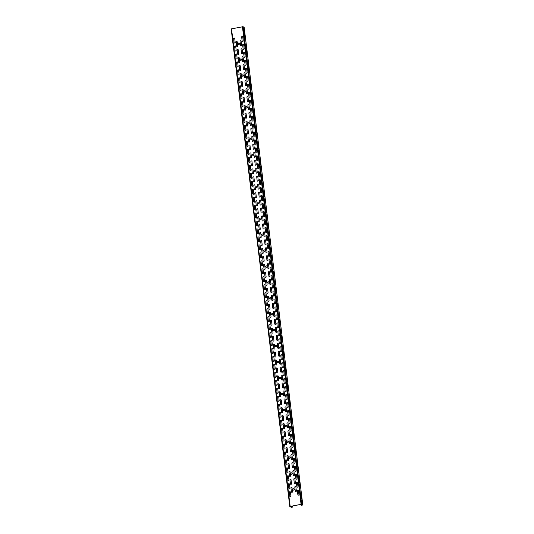 <?xml version="1.0" encoding="UTF-8"?>
<svg xmlns="http://www.w3.org/2000/svg" width="534" height="534" viewBox="0 0 534 534"><rect width="100%" height="100%" fill="white"/><g stroke="black" fill="none" stroke-linecap="round" stroke-linejoin="round"><path stroke-width="0.8" d="M275.37 287.392L276.258 291.898L275.37 287.392M273.421 271.472L274.302 275.978L273.421 271.472M271.466 255.552L272.347 260.058L271.466 255.552M269.51 239.632L270.391 244.138L269.51 239.632M292.966 430.664L293.847 435.163L292.966 430.664M291.01 414.744L291.891 419.243L291.01 414.744M289.054 398.825L289.942 403.324L289.054 398.825M267.554 223.719L268.442 228.218L267.554 223.719M265.598 207.799L266.486 212.298L265.598 207.799M263.642 191.88L264.53 196.385L263.642 191.88M261.693 175.96L262.574 180.465L261.693 175.96M257.782 144.12L258.663 148.626L257.782 144.12M259.738 160.04L260.619 164.545L259.738 160.04M277.326 303.312L278.214 307.811L277.326 303.312M287.098 382.905L287.986 387.41L287.098 382.905M285.143 366.985L286.03 371.49L285.143 366.985M283.194 351.065L284.075 355.571L283.194 351.065M279.282 319.232L280.163 323.731L279.282 319.232M281.238 335.145L282.119 339.651L281.238 335.145M298.826 478.417L299.714 482.923L298.826 478.417M300.782 494.337L301.67 498.843L300.782 494.337M296.871 462.497L297.758 467.003L296.871 462.497M294.922 446.578L295.803 451.083L294.922 446.578M255.826 128.207L256.714 132.706L255.826 128.207M251.921 96.367L252.802 100.866L251.921 96.367M253.87 112.287L254.758 116.786L253.87 112.287M249.965 80.447L250.846 84.953L249.965 80.447M248.01 64.527L248.891 69.033L248.01 64.527M244.098 32.687L244.986 37.193L244.098 32.687M246.054 48.607L246.935 53.113L246.054 48.607M289.348 492.321L289.828 496.266A0.574 0.534 122.1 0 0 290.436 496.707A0.574 0.534 122.1 0 0 290.91 496.053L290.429 492.108A0.574 0.534 122.1 0 0 289.822 491.667A0.574 0.534 122.1 0 0 289.348 492.321M297.371 490.739A0.574 0.534 122.1 0 1 297.839 490.079A0.574 0.534 122.1 0 1 298.446 490.526L298.933 494.464A0.574 0.534 122.1 0 1 298.459 495.125A0.574 0.534 122.1 0 1 297.852 494.678L297.371 490.739M254.164 205.784L254.645 209.722A0.574 0.534 122.1 0 0 255.259 210.169A0.574 0.534 122.1 0 0 255.726 209.508L255.245 205.57A0.574 0.534 122.1 0 0 254.638 205.129A0.574 0.534 122.1 0 0 254.164 205.784M262.187 204.202L262.668 208.14A0.574 0.534 122.1 0 0 263.275 208.587A0.574 0.534 122.1 0 0 263.749 207.926L263.269 203.988A0.574 0.534 122.1 0 0 262.661 203.541A0.574 0.534 122.1 0 0 262.187 204.202M253.189 197.827L253.67 201.765A0.574 0.534 122.1 0 0 254.277 202.212A0.574 0.534 122.1 0 0 254.751 201.552L254.264 197.613A0.574 0.534 122.1 0 0 253.657 197.166A0.574 0.534 122.1 0 0 253.189 197.827M252.208 189.864L252.695 193.809A0.574 0.534 122.1 0 0 253.303 194.249A0.574 0.534 122.1 0 0 253.77 193.595L253.29 189.65A0.574 0.534 122.1 0 0 252.682 189.21A0.574 0.534 122.1 0 0 252.208 189.864M260.232 188.282L260.719 192.22A0.574 0.534 122.1 0 0 261.326 192.667A0.574 0.534 122.1 0 0 261.793 192.006L261.313 188.068A0.574 0.534 122.1 0 0 260.705 187.621A0.574 0.534 122.1 0 0 260.232 188.282M261.206 196.238A0.574 0.534 122.1 0 1 261.68 195.584A0.574 0.534 122.1 0 1 262.287 196.025L262.775 199.97A0.574 0.534 122.1 0 1 262.301 200.624A0.574 0.534 122.1 0 1 261.693 200.183L261.206 196.238M251.234 181.907L251.714 185.845A0.574 0.534 122.1 0 0 252.322 186.293A0.574 0.534 122.1 0 0 252.796 185.632L252.315 181.694A0.574 0.534 122.1 0 0 251.708 181.246A0.574 0.534 122.1 0 0 251.234 181.907M250.252 173.944L250.74 177.889A0.574 0.534 122.1 0 0 251.347 178.329A0.574 0.534 122.1 0 0 251.821 177.675L251.334 173.73A0.574 0.534 122.1 0 0 250.726 173.29A0.574 0.534 122.1 0 0 250.252 173.944M258.276 172.362L258.763 176.3A0.574 0.534 122.1 0 0 259.37 176.747A0.574 0.534 122.1 0 0 259.844 176.087L259.357 172.148A0.574 0.534 122.1 0 0 258.75 171.701A0.574 0.534 122.1 0 0 258.276 172.362M259.257 180.325A0.574 0.534 122.1 0 1 259.724 179.664A0.574 0.534 122.1 0 1 260.332 180.112L260.819 184.05A0.574 0.534 122.1 0 1 260.345 184.704A0.574 0.534 122.1 0 1 259.738 184.263L259.257 180.325M249.278 165.987L249.758 169.925A0.574 0.534 122.1 0 0 250.366 170.373A0.574 0.534 122.1 0 0 250.84 169.712L250.359 165.774A0.574 0.534 122.1 0 0 249.752 165.326A0.574 0.534 122.1 0 0 249.278 165.987M264.917 293.34L265.398 297.278A0.574 0.534 122.1 0 0 266.005 297.725A0.574 0.534 122.1 0 0 266.479 297.064L265.992 293.126A0.574 0.534 122.1 0 0 265.385 292.679A0.574 0.534 122.1 0 0 264.917 293.34M263.936 285.376L264.423 289.321A0.574 0.534 122.1 0 0 265.031 289.762A0.574 0.534 122.1 0 0 265.498 289.108L265.018 285.163A0.574 0.534 122.1 0 0 264.41 284.722A0.574 0.534 122.1 0 0 263.936 285.376M271.96 283.794L272.44 287.733A0.574 0.534 122.1 0 0 273.054 288.18A0.574 0.534 122.1 0 0 273.521 287.519L273.041 283.581A0.574 0.534 122.1 0 0 272.433 283.133A0.574 0.534 122.1 0 0 271.96 283.794M262.962 277.42L263.442 281.358A0.574 0.534 122.1 0 0 264.05 281.805A0.574 0.534 122.1 0 0 264.524 281.144L264.036 277.206A0.574 0.534 122.1 0 0 263.429 276.759A0.574 0.534 122.1 0 0 262.962 277.42M261.98 269.456L262.468 273.401A0.574 0.534 122.1 0 0 263.075 273.842A0.574 0.534 122.1 0 0 263.549 273.188L263.062 269.249A0.574 0.534 122.1 0 0 262.454 268.802A0.574 0.534 122.1 0 0 261.98 269.456M270.004 267.874L270.491 271.813A0.574 0.534 122.1 0 0 271.098 272.26A0.574 0.534 122.1 0 0 271.566 271.606L271.085 267.661A0.574 0.534 122.1 0 0 270.478 267.22A0.574 0.534 122.1 0 0 270.004 267.874M270.985 275.838A0.574 0.534 122.1 0 1 271.452 275.177A0.574 0.534 122.1 0 1 272.06 275.624L272.547 279.562A0.574 0.534 122.1 0 1 272.073 280.223A0.574 0.534 122.1 0 1 271.466 279.776L270.985 275.838M261.006 261.5L261.486 265.438A0.574 0.534 122.1 0 0 262.094 265.885A0.574 0.534 122.1 0 0 262.568 265.224L262.087 261.286A0.574 0.534 122.1 0 0 261.48 260.839A0.574 0.534 122.1 0 0 261.006 261.5M260.025 253.543L260.512 257.481A0.574 0.534 122.1 0 0 261.119 257.929A0.574 0.534 122.1 0 0 261.593 257.268L261.106 253.33A0.574 0.534 122.1 0 0 260.499 252.882A0.574 0.534 122.1 0 0 260.025 253.543M268.048 251.955L268.535 255.899A0.574 0.534 122.1 0 0 269.143 256.34A0.574 0.534 122.1 0 0 269.617 255.686L269.129 251.741A0.574 0.534 122.1 0 0 268.522 251.3A0.574 0.534 122.1 0 0 268.048 251.955M269.029 259.918A0.574 0.534 122.1 0 1 269.503 259.257A0.574 0.534 122.1 0 1 270.111 259.704L270.591 263.642A0.574 0.534 122.1 0 1 270.117 264.303A0.574 0.534 122.1 0 1 269.51 263.856L269.029 259.918M259.05 245.58L259.537 249.525A0.574 0.534 122.1 0 0 260.145 249.965A0.574 0.534 122.1 0 0 260.612 249.311L260.131 245.366A0.574 0.534 122.1 0 0 259.524 244.926A0.574 0.534 122.1 0 0 259.05 245.58M258.076 237.623L258.556 241.562A0.574 0.534 122.1 0 0 259.164 242.009A0.574 0.534 122.1 0 0 259.637 241.348L259.15 237.41A0.574 0.534 122.1 0 0 258.543 236.963A0.574 0.534 122.1 0 0 258.076 237.623M266.099 236.035L266.579 239.98A0.574 0.534 122.1 0 0 267.187 240.42A0.574 0.534 122.1 0 0 267.661 239.766L267.174 235.828A0.574 0.534 122.1 0 0 266.566 235.381A0.574 0.534 122.1 0 0 266.099 236.035M267.073 243.998A0.574 0.534 122.1 0 1 267.547 243.337A0.574 0.534 122.1 0 1 268.155 243.784L268.635 247.723A0.574 0.534 122.1 0 1 268.161 248.383A0.574 0.534 122.1 0 1 267.554 247.936L267.073 243.998M257.094 229.66L257.582 233.605A0.574 0.534 122.1 0 0 258.189 234.046A0.574 0.534 122.1 0 0 258.663 233.391L258.176 229.446A0.574 0.534 122.1 0 0 257.568 229.006A0.574 0.534 122.1 0 0 257.094 229.66M256.12 221.703L256.6 225.642A0.574 0.534 122.1 0 0 257.208 226.089A0.574 0.534 122.1 0 0 257.682 225.428L257.201 221.49A0.574 0.534 122.1 0 0 256.594 221.043A0.574 0.534 122.1 0 0 256.12 221.703M264.143 220.121L264.624 224.06A0.574 0.534 122.1 0 0 265.231 224.507A0.574 0.534 122.1 0 0 265.705 223.846L265.224 219.908A0.574 0.534 122.1 0 0 264.61 219.461A0.574 0.534 122.1 0 0 264.143 220.121M265.118 228.078A0.574 0.534 122.1 0 1 265.592 227.417A0.574 0.534 122.1 0 1 266.199 227.864L266.68 231.803A0.574 0.534 122.1 0 1 266.212 232.464A0.574 0.534 122.1 0 1 265.605 232.016L265.118 228.078M275.664 380.889L276.151 384.834A0.574 0.534 122.1 0 0 276.759 385.274A0.574 0.534 122.1 0 0 277.226 384.62L276.745 380.675A0.574 0.534 122.1 0 0 276.138 380.235A0.574 0.534 122.1 0 0 275.664 380.889M274.69 372.932L275.17 376.87A0.574 0.534 122.1 0 0 275.778 377.318A0.574 0.534 122.1 0 0 276.252 376.657L275.764 372.719A0.574 0.534 122.1 0 0 275.157 372.271A0.574 0.534 122.1 0 0 274.69 372.932M282.713 371.35L283.194 375.289A0.574 0.534 122.1 0 0 283.801 375.736A0.574 0.534 122.1 0 0 284.275 375.075L283.788 371.137A0.574 0.534 122.1 0 0 283.18 370.689A0.574 0.534 122.1 0 0 282.713 371.35M273.708 364.976L274.196 368.914A0.574 0.534 122.1 0 0 274.803 369.361A0.574 0.534 122.1 0 0 275.27 368.7L274.79 364.762A0.574 0.534 122.1 0 0 274.182 364.315A0.574 0.534 122.1 0 0 273.708 364.976M272.734 357.012L273.214 360.951A0.574 0.534 122.1 0 0 273.822 361.398A0.574 0.534 122.1 0 0 274.296 360.737L273.815 356.799A0.574 0.534 122.1 0 0 273.208 356.358A0.574 0.534 122.1 0 0 272.734 357.012M280.757 355.43L281.238 359.369A0.574 0.534 122.1 0 0 281.845 359.816A0.574 0.534 122.1 0 0 282.319 359.155L281.832 355.217A0.574 0.534 122.1 0 0 281.224 354.77A0.574 0.534 122.1 0 0 280.757 355.43M281.732 363.387A0.574 0.534 122.1 0 1 282.206 362.733A0.574 0.534 122.1 0 1 282.813 363.173L283.294 367.118A0.574 0.534 122.1 0 1 282.826 367.772A0.574 0.534 122.1 0 1 282.219 367.332L281.732 363.387M271.753 349.056L272.24 352.994A0.574 0.534 122.1 0 0 272.847 353.441A0.574 0.534 122.1 0 0 273.321 352.78L272.834 348.842A0.574 0.534 122.1 0 0 272.227 348.395A0.574 0.534 122.1 0 0 271.753 349.056M270.778 341.092L271.259 345.037A0.574 0.534 122.1 0 0 271.873 345.478A0.574 0.534 122.1 0 0 272.34 344.824L271.859 340.879A0.574 0.534 122.1 0 0 271.252 340.438A0.574 0.534 122.1 0 0 270.778 341.092M278.801 339.511L279.282 343.449A0.574 0.534 122.1 0 0 279.889 343.896A0.574 0.534 122.1 0 0 280.363 343.235L279.883 339.297A0.574 0.534 122.1 0 0 279.275 338.85A0.574 0.534 122.1 0 0 278.801 339.511M279.776 347.467A0.574 0.534 122.1 0 1 280.25 346.813A0.574 0.534 122.1 0 1 280.857 347.254L281.345 351.198A0.574 0.534 122.1 0 1 280.871 351.853A0.574 0.534 122.1 0 1 280.263 351.412L279.776 347.467M269.803 333.136L270.284 337.074A0.574 0.534 122.1 0 0 270.892 337.521A0.574 0.534 122.1 0 0 271.365 336.861L270.878 332.922A0.574 0.534 122.1 0 0 270.271 332.475A0.574 0.534 122.1 0 0 269.803 333.136M282.506 436.605L282.987 440.55A0.574 0.534 122.1 0 0 283.594 440.991A0.574 0.534 122.1 0 0 284.068 440.336L283.587 436.391A0.574 0.534 122.1 0 0 282.98 435.951A0.574 0.534 122.1 0 0 282.506 436.605M281.525 428.648L282.012 432.587A0.574 0.534 122.1 0 0 282.619 433.034A0.574 0.534 122.1 0 0 283.093 432.373L282.606 428.435A0.574 0.534 122.1 0 0 281.999 427.988A0.574 0.534 122.1 0 0 281.525 428.648M289.548 427.066L290.035 431.005A0.574 0.534 122.1 0 0 290.643 431.452A0.574 0.534 122.1 0 0 291.117 430.791L290.629 426.853A0.574 0.534 122.1 0 0 290.022 426.406A0.574 0.534 122.1 0 0 289.548 427.066M280.55 420.685L281.038 424.63A0.574 0.534 122.1 0 0 281.645 425.071A0.574 0.534 122.1 0 0 282.112 424.417L281.632 420.478A0.574 0.534 122.1 0 0 281.024 420.031A0.574 0.534 122.1 0 0 280.55 420.685M279.576 412.729L280.056 416.667A0.574 0.534 122.1 0 0 280.664 417.114A0.574 0.534 122.1 0 0 281.138 416.453L280.65 412.515A0.574 0.534 122.1 0 0 280.043 412.068A0.574 0.534 122.1 0 0 279.576 412.729M287.599 411.147L288.08 415.085A0.574 0.534 122.1 0 0 288.687 415.532A0.574 0.534 122.1 0 0 289.161 414.871L288.674 410.933A0.574 0.534 122.1 0 0 288.066 410.486A0.574 0.534 122.1 0 0 287.599 411.147M288.574 419.103A0.574 0.534 122.1 0 1 289.048 418.449A0.574 0.534 122.1 0 1 289.655 418.89L290.136 422.835A0.574 0.534 122.1 0 1 289.668 423.489A0.574 0.534 122.1 0 1 289.054 423.041L288.574 419.103M278.594 404.772L279.082 408.71A0.574 0.534 122.1 0 0 279.689 409.157A0.574 0.534 122.1 0 0 280.163 408.497L279.676 404.558A0.574 0.534 122.1 0 0 279.068 404.111A0.574 0.534 122.1 0 0 278.594 404.772M277.62 396.809L278.101 400.754A0.574 0.534 122.1 0 0 278.708 401.194A0.574 0.534 122.1 0 0 279.182 400.54L278.701 396.595A0.574 0.534 122.1 0 0 278.094 396.155A0.574 0.534 122.1 0 0 277.62 396.809M285.643 395.227L286.124 399.165A0.574 0.534 122.1 0 0 286.731 399.612A0.574 0.534 122.1 0 0 287.205 398.951L286.725 395.013A0.574 0.534 122.1 0 0 286.117 394.566A0.574 0.534 122.1 0 0 285.643 395.227M286.618 403.183A0.574 0.534 122.1 0 1 287.092 402.529A0.574 0.534 122.1 0 1 287.699 402.97L288.18 406.915A0.574 0.534 122.1 0 1 287.713 407.569A0.574 0.534 122.1 0 1 287.105 407.128L286.618 403.183M288.367 484.365L288.854 488.303A0.574 0.534 122.1 0 0 289.461 488.75A0.574 0.534 122.1 0 0 289.935 488.089L289.448 484.151A0.574 0.534 122.1 0 0 288.841 483.704A0.574 0.534 122.1 0 0 288.367 484.365M296.39 482.783L296.877 486.721A0.574 0.534 122.1 0 0 297.485 487.162A0.574 0.534 122.1 0 0 297.959 486.507L297.471 482.569A0.574 0.534 122.1 0 0 296.864 482.122A0.574 0.534 122.1 0 0 296.39 482.783M287.392 476.401L287.873 480.346A0.574 0.534 122.1 0 0 288.48 480.787A0.574 0.534 122.1 0 0 288.954 480.133L288.473 476.188A0.574 0.534 122.1 0 0 287.866 475.747A0.574 0.534 122.1 0 0 287.392 476.401M290.943 487.929L291.424 491.874A0.574 0.534 122.1 0 0 292.031 492.315A0.574 0.534 122.1 0 0 292.505 491.66L292.018 487.722A0.574 0.534 122.1 0 0 291.41 487.275A0.574 0.534 122.1 0 0 290.943 487.929M294.795 487.168L295.282 491.113A0.574 0.534 122.1 0 0 295.889 491.554A0.574 0.534 122.1 0 0 296.363 490.9L295.876 486.955A0.574 0.534 122.1 0 0 295.269 486.514A0.574 0.534 122.1 0 0 294.795 487.168M286.418 468.445L286.898 472.383A0.574 0.534 122.1 0 0 287.506 472.83A0.574 0.534 122.1 0 0 287.98 472.169L287.492 468.231A0.574 0.534 122.1 0 0 286.885 467.784A0.574 0.534 122.1 0 0 286.418 468.445M295.415 474.819A0.574 0.534 122.1 0 1 295.889 474.159A0.574 0.534 122.1 0 1 296.497 474.606L296.977 478.544A0.574 0.534 122.1 0 1 296.503 479.205A0.574 0.534 122.1 0 1 295.896 478.758L295.415 474.819M285.436 460.488L285.924 464.426A0.574 0.534 122.1 0 0 286.531 464.874A0.574 0.534 122.1 0 0 286.998 464.213L286.518 460.275A0.574 0.534 122.1 0 0 285.91 459.827A0.574 0.534 122.1 0 0 285.436 460.488M294.434 466.863A0.574 0.534 122.1 0 1 294.908 466.202A0.574 0.534 122.1 0 1 295.516 466.649L296.003 470.587A0.574 0.534 122.1 0 1 295.529 471.248A0.574 0.534 122.1 0 1 294.922 470.801L294.434 466.863M283.481 444.568L283.968 448.507A0.574 0.534 122.1 0 0 284.575 448.954A0.574 0.534 122.1 0 0 285.049 448.293L284.562 444.355A0.574 0.534 122.1 0 0 283.954 443.908A0.574 0.534 122.1 0 0 283.481 444.568M291.504 442.98L291.991 446.925A0.574 0.534 122.1 0 0 292.599 447.365A0.574 0.534 122.1 0 0 293.066 446.711L292.585 442.766A0.574 0.534 122.1 0 0 291.978 442.326A0.574 0.534 122.1 0 0 291.504 442.98M290.529 435.023A0.574 0.534 122.1 0 1 291.003 434.362A0.574 0.534 122.1 0 1 291.611 434.809L292.091 438.748A0.574 0.534 122.1 0 1 291.617 439.409A0.574 0.534 122.1 0 1 291.01 438.961L290.529 435.023M293.46 458.9A0.574 0.534 122.1 0 1 293.934 458.245A0.574 0.534 122.1 0 1 294.541 458.686L295.022 462.631A0.574 0.534 122.1 0 1 294.554 463.285A0.574 0.534 122.1 0 1 293.947 462.844L293.46 458.9M276.639 388.852L277.126 392.79A0.574 0.534 122.1 0 0 277.733 393.238A0.574 0.534 122.1 0 0 278.207 392.577L277.72 388.639A0.574 0.534 122.1 0 0 277.113 388.191A0.574 0.534 122.1 0 0 276.639 388.852M283.688 379.307A0.574 0.534 122.1 0 1 284.161 378.646A0.574 0.534 122.1 0 1 284.769 379.093L285.249 383.032A0.574 0.534 122.1 0 1 284.776 383.692A0.574 0.534 122.1 0 1 284.168 383.245L283.688 379.307M277.82 331.554A0.574 0.534 122.1 0 1 278.294 330.893A0.574 0.534 122.1 0 1 278.902 331.34L279.389 335.279A0.574 0.534 122.1 0 1 278.915 335.933A0.574 0.534 122.1 0 1 278.307 335.492L277.82 331.554M284.462 452.525A0.574 0.534 122.1 0 1 284.929 451.871A0.574 0.534 122.1 0 1 285.543 452.311L286.024 456.256A0.574 0.534 122.1 0 1 285.55 456.91A0.574 0.534 122.1 0 1 284.942 456.463L284.462 452.525M292.485 450.943A0.574 0.534 122.1 0 1 292.952 450.282A0.574 0.534 122.1 0 1 293.56 450.729L294.047 454.668A0.574 0.534 122.1 0 1 293.573 455.328A0.574 0.534 122.1 0 1 292.966 454.881L292.485 450.943M268.822 325.173L269.31 329.118A0.574 0.534 122.1 0 0 269.917 329.558A0.574 0.534 122.1 0 0 270.384 328.904L269.904 324.959A0.574 0.534 122.1 0 0 269.296 324.518A0.574 0.534 122.1 0 0 268.822 325.173M284.662 387.263A0.574 0.534 122.1 0 1 285.136 386.609A0.574 0.534 122.1 0 1 285.743 387.057L286.231 390.995A0.574 0.534 122.1 0 1 285.757 391.649A0.574 0.534 122.1 0 1 285.149 391.208L284.662 387.263M267.848 317.216L268.328 321.154A0.574 0.534 122.1 0 0 268.936 321.601A0.574 0.534 122.1 0 0 269.41 320.941L268.929 317.002A0.574 0.534 122.1 0 0 268.315 316.555A0.574 0.534 122.1 0 0 267.848 317.216M276.846 323.591A0.574 0.534 122.1 0 1 277.32 322.93A0.574 0.534 122.1 0 1 277.927 323.377L278.408 327.315A0.574 0.534 122.1 0 1 277.94 327.976A0.574 0.534 122.1 0 1 277.333 327.529L276.846 323.591M265.892 301.296L266.373 305.234A0.574 0.534 122.1 0 0 266.98 305.682A0.574 0.534 122.1 0 0 267.454 305.027L266.973 301.083A0.574 0.534 122.1 0 0 266.366 300.642A0.574 0.534 122.1 0 0 265.892 301.296M273.915 299.714L274.396 303.652A0.574 0.534 122.1 0 0 275.003 304.1A0.574 0.534 122.1 0 0 275.477 303.439L274.997 299.501A0.574 0.534 122.1 0 0 274.389 299.053A0.574 0.534 122.1 0 0 273.915 299.714M272.934 291.751A0.574 0.534 122.1 0 1 273.408 291.097A0.574 0.534 122.1 0 1 274.015 291.537L274.503 295.482A0.574 0.534 122.1 0 1 274.029 296.136A0.574 0.534 122.1 0 1 273.421 295.696L272.934 291.751M275.871 315.634A0.574 0.534 122.1 0 1 276.338 314.973A0.574 0.534 122.1 0 1 276.946 315.42L277.433 319.359A0.574 0.534 122.1 0 1 276.959 320.02A0.574 0.534 122.1 0 1 276.352 319.572L275.871 315.634M255.139 213.747L255.626 217.685A0.574 0.534 122.1 0 0 256.233 218.132A0.574 0.534 122.1 0 0 256.707 217.471L256.22 213.533A0.574 0.534 122.1 0 0 255.612 213.086A0.574 0.534 122.1 0 0 255.139 213.747M263.162 212.158L263.649 216.103A0.574 0.534 122.1 0 0 264.257 216.544A0.574 0.534 122.1 0 0 264.731 215.89L264.243 211.945A0.574 0.534 122.1 0 0 263.636 211.504A0.574 0.534 122.1 0 0 263.162 212.158M257.301 164.405A0.574 0.534 122.1 0 1 257.775 163.744A0.574 0.534 122.1 0 1 258.383 164.192L258.863 168.13A0.574 0.534 122.1 0 1 258.389 168.791A0.574 0.534 122.1 0 1 257.782 168.343L257.301 164.405M266.866 309.259A0.574 0.534 122.1 0 1 267.34 308.599A0.574 0.534 122.1 0 1 267.948 309.046L268.435 312.984A0.574 0.534 122.1 0 1 267.961 313.645A0.574 0.534 122.1 0 1 267.354 313.198L266.866 309.259M274.89 307.671A0.574 0.534 122.1 0 1 275.364 307.017A0.574 0.534 122.1 0 1 275.971 307.457L276.458 311.402A0.574 0.534 122.1 0 1 275.985 312.056A0.574 0.534 122.1 0 1 275.377 311.616L274.89 307.671M248.303 158.031L248.784 161.969A0.574 0.534 122.1 0 0 249.391 162.416A0.574 0.534 122.1 0 0 249.865 161.755L249.378 157.817A0.574 0.534 122.1 0 0 248.771 157.37A0.574 0.534 122.1 0 0 248.303 158.031M256.32 156.442L256.807 160.387A0.574 0.534 122.1 0 0 257.415 160.827A0.574 0.534 122.1 0 0 257.889 160.173L257.401 156.228A0.574 0.534 122.1 0 0 256.794 155.788A0.574 0.534 122.1 0 0 256.32 156.442M259.664 233.231L260.151 237.169A0.574 0.534 122.1 0 0 260.759 237.617A0.574 0.534 122.1 0 0 261.233 236.956L260.746 233.018A0.574 0.534 122.1 0 0 260.138 232.57A0.574 0.534 122.1 0 0 259.664 233.231M258.69 225.275L259.177 229.213A0.574 0.534 122.1 0 0 259.784 229.66A0.574 0.534 122.1 0 0 260.252 228.999L259.771 225.061A0.574 0.534 122.1 0 0 259.164 224.614A0.574 0.534 122.1 0 0 258.69 225.275M257.715 217.311L258.196 221.25A0.574 0.534 122.1 0 0 258.803 221.697A0.574 0.534 122.1 0 0 259.277 221.036L258.79 217.098A0.574 0.534 122.1 0 0 258.182 216.657A0.574 0.534 122.1 0 0 257.715 217.311M262.548 224.507A0.574 0.534 122.1 0 1 263.022 223.853A0.574 0.534 122.1 0 1 263.629 224.293L264.11 228.238A0.574 0.534 122.1 0 1 263.636 228.892A0.574 0.534 122.1 0 1 263.028 228.452L262.548 224.507M256.734 209.355L257.221 213.293A0.574 0.534 122.1 0 0 257.829 213.74A0.574 0.534 122.1 0 0 258.302 213.079L257.815 209.141A0.574 0.534 122.1 0 0 257.208 208.694A0.574 0.534 122.1 0 0 256.734 209.355M261.567 216.55A0.574 0.534 122.1 0 1 262.04 215.89A0.574 0.534 122.1 0 1 262.648 216.337L263.135 220.275A0.574 0.534 122.1 0 1 262.661 220.936A0.574 0.534 122.1 0 1 262.054 220.489L261.567 216.55M255.759 201.391L256.24 205.336A0.574 0.534 122.1 0 0 256.847 205.777A0.574 0.534 122.1 0 0 257.321 205.123L256.841 201.178A0.574 0.534 122.1 0 0 256.233 200.737A0.574 0.534 122.1 0 0 255.759 201.391M260.592 208.594A0.574 0.534 122.1 0 1 261.066 207.933A0.574 0.534 122.1 0 1 261.673 208.38L262.154 212.318A0.574 0.534 122.1 0 1 261.687 212.979A0.574 0.534 122.1 0 1 261.079 212.532L260.592 208.594M254.778 193.435L255.265 197.373A0.574 0.534 122.1 0 0 255.873 197.82A0.574 0.534 122.1 0 0 256.347 197.159L255.859 193.221A0.574 0.534 122.1 0 0 255.252 192.774A0.574 0.534 122.1 0 0 254.778 193.435M259.617 200.63A0.574 0.534 122.1 0 1 260.085 199.976A0.574 0.534 122.1 0 1 260.692 200.417L261.179 204.362A0.574 0.534 122.1 0 1 260.705 205.016A0.574 0.534 122.1 0 1 260.098 204.569L259.617 200.63M253.804 185.472L254.284 189.416A0.574 0.534 122.1 0 0 254.898 189.857A0.574 0.534 122.1 0 0 255.365 189.203L254.885 185.265A0.574 0.534 122.1 0 0 254.277 184.817A0.574 0.534 122.1 0 0 253.804 185.472M258.636 192.674A0.574 0.534 122.1 0 1 259.11 192.013A0.574 0.534 122.1 0 1 259.718 192.46L260.205 196.399A0.574 0.534 122.1 0 1 259.731 197.059A0.574 0.534 122.1 0 1 259.123 196.612L258.636 192.674M252.829 177.515L253.31 181.453A0.574 0.534 122.1 0 0 253.917 181.9A0.574 0.534 122.1 0 0 254.391 181.24L253.904 177.301A0.574 0.534 122.1 0 0 253.296 176.854A0.574 0.534 122.1 0 0 252.829 177.515M257.662 184.711A0.574 0.534 122.1 0 1 258.136 184.056A0.574 0.534 122.1 0 1 258.743 184.497L259.224 188.442A0.574 0.534 122.1 0 1 258.75 189.096A0.574 0.534 122.1 0 1 258.142 188.656L257.662 184.711M251.848 169.558L252.335 173.497A0.574 0.534 122.1 0 0 252.942 173.944A0.574 0.534 122.1 0 0 253.41 173.283L252.929 169.345A0.574 0.534 122.1 0 0 252.322 168.898A0.574 0.534 122.1 0 0 251.848 169.558M250.873 161.595L251.354 165.533A0.574 0.534 122.1 0 0 251.961 165.981A0.574 0.534 122.1 0 0 252.435 165.326L251.955 161.381A0.574 0.534 122.1 0 0 251.347 160.941A0.574 0.534 122.1 0 0 250.873 161.595M256.68 176.754A0.574 0.534 122.1 0 1 257.154 176.093A0.574 0.534 122.1 0 1 257.762 176.54L258.249 180.479A0.574 0.534 122.1 0 1 257.775 181.139A0.574 0.534 122.1 0 1 257.168 180.692L256.68 176.754M255.706 168.797A0.574 0.534 122.1 0 1 256.18 168.137A0.574 0.534 122.1 0 1 256.787 168.584L257.268 172.522A0.574 0.534 122.1 0 1 256.801 173.176A0.574 0.534 122.1 0 1 256.187 172.736L255.706 168.797M269.443 312.824L269.924 316.762A0.574 0.534 122.1 0 0 270.531 317.209A0.574 0.534 122.1 0 0 271.005 316.555L270.518 312.61A0.574 0.534 122.1 0 0 269.91 312.17A0.574 0.534 122.1 0 0 269.443 312.824M268.462 304.867L268.949 308.806A0.574 0.534 122.1 0 0 269.557 309.253A0.574 0.534 122.1 0 0 270.024 308.592L269.543 304.654A0.574 0.534 122.1 0 0 268.936 304.206A0.574 0.534 122.1 0 0 268.462 304.867M267.487 296.904L267.968 300.849A0.574 0.534 122.1 0 0 268.575 301.289A0.574 0.534 122.1 0 0 269.049 300.635L268.569 296.69A0.574 0.534 122.1 0 0 267.955 296.25A0.574 0.534 122.1 0 0 267.487 296.904M272.32 304.106A0.574 0.534 122.1 0 1 272.794 303.445A0.574 0.534 122.1 0 1 273.401 303.893L273.882 307.831A0.574 0.534 122.1 0 1 273.415 308.492A0.574 0.534 122.1 0 1 272.801 308.045L272.32 304.106M266.506 288.947L266.993 292.886A0.574 0.534 122.1 0 0 267.601 293.333A0.574 0.534 122.1 0 0 268.075 292.672L267.587 288.734A0.574 0.534 122.1 0 0 266.98 288.287A0.574 0.534 122.1 0 0 266.506 288.947M271.345 296.143A0.574 0.534 122.1 0 1 271.813 295.489A0.574 0.534 122.1 0 1 272.42 295.929L272.907 299.874A0.574 0.534 122.1 0 1 272.433 300.529A0.574 0.534 122.1 0 1 271.826 300.088L271.345 296.143M265.531 280.991L266.012 284.929A0.574 0.534 122.1 0 0 266.62 285.37A0.574 0.534 122.1 0 0 267.093 284.715L266.613 280.777A0.574 0.534 122.1 0 0 266.005 280.33A0.574 0.534 122.1 0 0 265.531 280.991M270.364 288.186A0.574 0.534 122.1 0 1 270.838 287.526A0.574 0.534 122.1 0 1 271.446 287.973L271.926 291.911A0.574 0.534 122.1 0 1 271.459 292.572A0.574 0.534 122.1 0 1 270.851 292.125L270.364 288.186M264.557 273.028L265.038 276.966A0.574 0.534 122.1 0 0 265.645 277.413A0.574 0.534 122.1 0 0 266.119 276.752L265.632 272.814A0.574 0.534 122.1 0 0 265.024 272.367A0.574 0.534 122.1 0 0 264.557 273.028M269.39 280.223A0.574 0.534 122.1 0 1 269.864 279.569A0.574 0.534 122.1 0 1 270.471 280.01L270.952 283.954A0.574 0.534 122.1 0 1 270.478 284.609A0.574 0.534 122.1 0 1 269.87 284.168L269.39 280.223M263.576 265.071L264.063 269.009A0.574 0.534 122.1 0 0 264.67 269.456A0.574 0.534 122.1 0 0 265.138 268.796L264.657 264.857A0.574 0.534 122.1 0 0 264.05 264.41A0.574 0.534 122.1 0 0 263.576 265.071M268.408 272.267A0.574 0.534 122.1 0 1 268.882 271.606A0.574 0.534 122.1 0 1 269.49 272.053L269.977 275.991A0.574 0.534 122.1 0 1 269.503 276.652A0.574 0.534 122.1 0 1 268.896 276.205L268.408 272.267M262.601 257.108L263.082 261.053A0.574 0.534 122.1 0 0 263.689 261.493A0.574 0.534 122.1 0 0 264.163 260.839L263.676 256.894A0.574 0.534 122.1 0 0 263.068 256.453A0.574 0.534 122.1 0 0 262.601 257.108M267.434 264.31A0.574 0.534 122.1 0 1 267.908 263.649A0.574 0.534 122.1 0 1 268.515 264.096L268.996 268.035A0.574 0.534 122.1 0 1 268.522 268.695A0.574 0.534 122.1 0 1 267.914 268.248L267.434 264.31M261.62 249.151L262.107 253.089A0.574 0.534 122.1 0 0 262.715 253.537A0.574 0.534 122.1 0 0 263.189 252.876L262.701 248.937A0.574 0.534 122.1 0 0 262.094 248.49A0.574 0.534 122.1 0 0 261.62 249.151M260.645 241.188L261.126 245.133A0.574 0.534 122.1 0 0 261.733 245.573A0.574 0.534 122.1 0 0 262.207 244.919L261.727 240.974A0.574 0.534 122.1 0 0 261.119 240.534A0.574 0.534 122.1 0 0 260.645 241.188M266.459 256.347A0.574 0.534 122.1 0 1 266.927 255.693A0.574 0.534 122.1 0 1 267.534 256.133L268.021 260.071A0.574 0.534 122.1 0 1 267.547 260.732A0.574 0.534 122.1 0 1 266.94 260.285L266.459 256.347M263.522 232.47A0.574 0.534 122.1 0 1 263.996 231.809A0.574 0.534 122.1 0 1 264.604 232.257L265.091 236.195A0.574 0.534 122.1 0 1 264.617 236.856A0.574 0.534 122.1 0 1 264.01 236.408L263.522 232.47M254.731 160.834L255.212 164.772A0.574 0.534 122.1 0 0 255.819 165.22A0.574 0.534 122.1 0 0 256.293 164.559L255.806 160.621A0.574 0.534 122.1 0 0 255.199 160.173A0.574 0.534 122.1 0 0 254.731 160.834M265.478 248.39A0.574 0.534 122.1 0 1 265.952 247.729A0.574 0.534 122.1 0 1 266.559 248.177L267.04 252.115A0.574 0.534 122.1 0 1 266.573 252.776A0.574 0.534 122.1 0 1 265.965 252.328L265.478 248.39M279.215 392.417L279.696 396.361A0.574 0.534 122.1 0 0 280.303 396.802A0.574 0.534 122.1 0 0 280.777 396.148L280.29 392.203A0.574 0.534 122.1 0 0 279.683 391.762A0.574 0.534 122.1 0 0 279.215 392.417M278.234 384.46L278.721 388.398A0.574 0.534 122.1 0 0 279.329 388.845A0.574 0.534 122.1 0 0 279.803 388.185L279.315 384.246A0.574 0.534 122.1 0 0 278.708 383.799A0.574 0.534 122.1 0 0 278.234 384.46M277.259 376.503L277.74 380.442A0.574 0.534 122.1 0 0 278.347 380.889A0.574 0.534 122.1 0 0 278.821 380.228L278.341 376.29A0.574 0.534 122.1 0 0 277.733 375.843A0.574 0.534 122.1 0 0 277.259 376.503M282.092 383.699A0.574 0.534 122.1 0 1 282.566 383.038A0.574 0.534 122.1 0 1 283.174 383.485L283.654 387.424A0.574 0.534 122.1 0 1 283.187 388.084A0.574 0.534 122.1 0 1 282.579 387.637L282.092 383.699M276.278 368.54L276.766 372.478A0.574 0.534 122.1 0 0 277.373 372.926A0.574 0.534 122.1 0 0 277.847 372.265L277.36 368.326A0.574 0.534 122.1 0 0 276.752 367.886A0.574 0.534 122.1 0 0 276.278 368.54M281.118 375.736A0.574 0.534 122.1 0 1 281.585 375.082A0.574 0.534 122.1 0 1 282.192 375.522L282.68 379.467A0.574 0.534 122.1 0 1 282.206 380.121A0.574 0.534 122.1 0 1 281.598 379.681L281.118 375.736M275.304 360.584L275.791 364.522A0.574 0.534 122.1 0 0 276.398 364.969A0.574 0.534 122.1 0 0 276.866 364.308L276.385 360.37A0.574 0.534 122.1 0 0 275.778 359.923A0.574 0.534 122.1 0 0 275.304 360.584M280.136 367.779A0.574 0.534 122.1 0 1 280.61 367.118A0.574 0.534 122.1 0 1 281.218 367.566L281.705 371.504A0.574 0.534 122.1 0 1 281.231 372.165A0.574 0.534 122.1 0 1 280.624 371.717L280.136 367.779M274.329 352.62L274.81 356.565A0.574 0.534 122.1 0 0 275.417 357.006A0.574 0.534 122.1 0 0 275.891 356.352L275.404 352.407A0.574 0.534 122.1 0 0 274.796 351.966A0.574 0.534 122.1 0 0 274.329 352.62M279.162 359.823A0.574 0.534 122.1 0 1 279.636 359.162A0.574 0.534 122.1 0 1 280.243 359.609L280.724 363.547A0.574 0.534 122.1 0 1 280.25 364.208A0.574 0.534 122.1 0 1 279.642 363.761L279.162 359.823M273.348 344.664L273.835 348.602A0.574 0.534 122.1 0 0 274.443 349.049A0.574 0.534 122.1 0 0 274.91 348.388L274.429 344.45A0.574 0.534 122.1 0 0 273.822 344.003A0.574 0.534 122.1 0 0 273.348 344.664M278.181 351.859A0.574 0.534 122.1 0 1 278.655 351.205A0.574 0.534 122.1 0 1 279.262 351.646L279.749 355.591A0.574 0.534 122.1 0 1 279.275 356.245A0.574 0.534 122.1 0 1 278.668 355.798L278.181 351.859M272.373 336.7L272.854 340.645A0.574 0.534 122.1 0 0 273.461 341.086A0.574 0.534 122.1 0 0 273.935 340.432L273.455 336.493A0.574 0.534 122.1 0 0 272.847 336.046A0.574 0.534 122.1 0 0 272.373 336.7M277.206 343.903A0.574 0.534 122.1 0 1 277.68 343.242A0.574 0.534 122.1 0 1 278.287 343.689L278.768 347.627A0.574 0.534 122.1 0 1 278.301 348.288A0.574 0.534 122.1 0 1 277.693 347.841L277.206 343.903M271.392 328.744L271.879 332.682A0.574 0.534 122.1 0 0 272.487 333.129A0.574 0.534 122.1 0 0 272.961 332.468L272.474 328.53A0.574 0.534 122.1 0 0 271.866 328.083A0.574 0.534 122.1 0 0 271.392 328.744M270.418 320.787L270.898 324.725A0.574 0.534 122.1 0 0 271.512 325.173A0.574 0.534 122.1 0 0 271.98 324.512L271.499 320.574A0.574 0.534 122.1 0 0 270.892 320.126A0.574 0.534 122.1 0 0 270.418 320.787M276.232 335.939A0.574 0.534 122.1 0 1 276.699 335.285A0.574 0.534 122.1 0 1 277.306 335.726L277.793 339.671A0.574 0.534 122.1 0 1 277.32 340.325A0.574 0.534 122.1 0 1 276.712 339.884L276.232 335.939M273.295 312.063A0.574 0.534 122.1 0 1 273.768 311.402A0.574 0.534 122.1 0 1 274.376 311.849L274.863 315.788A0.574 0.534 122.1 0 1 274.389 316.448A0.574 0.534 122.1 0 1 273.782 316.001L273.295 312.063M264.504 240.427L264.984 244.372A0.574 0.534 122.1 0 0 265.592 244.812A0.574 0.534 122.1 0 0 266.065 244.158L265.585 240.213A0.574 0.534 122.1 0 0 264.971 239.773A0.574 0.534 122.1 0 0 264.504 240.427M275.25 327.983A0.574 0.534 122.1 0 1 275.724 327.322A0.574 0.534 122.1 0 1 276.332 327.769L276.819 331.707A0.574 0.534 122.1 0 1 276.345 332.368A0.574 0.534 122.1 0 1 275.738 331.921L275.25 327.983M288.987 472.016L289.468 475.954A0.574 0.534 122.1 0 0 290.075 476.401A0.574 0.534 122.1 0 0 290.549 475.741L290.069 471.802A0.574 0.534 122.1 0 0 289.461 471.355A0.574 0.534 122.1 0 0 288.987 472.016M288.006 464.053L288.493 467.991A0.574 0.534 122.1 0 0 289.101 468.438A0.574 0.534 122.1 0 0 289.575 467.784L289.088 463.839A0.574 0.534 122.1 0 0 288.48 463.399A0.574 0.534 122.1 0 0 288.006 464.053M291.864 463.292L292.352 467.23A0.574 0.534 122.1 0 0 292.959 467.677A0.574 0.534 122.1 0 0 293.426 467.016L292.946 463.078A0.574 0.534 122.1 0 0 292.338 462.631A0.574 0.534 122.1 0 0 291.864 463.292M287.032 456.096L287.512 460.034A0.574 0.534 122.1 0 0 288.12 460.482A0.574 0.534 122.1 0 0 288.594 459.821L288.113 455.882A0.574 0.534 122.1 0 0 287.506 455.435A0.574 0.534 122.1 0 0 287.032 456.096M286.057 448.133L286.538 452.078A0.574 0.534 122.1 0 0 287.145 452.518A0.574 0.534 122.1 0 0 287.619 451.864L287.132 447.919A0.574 0.534 122.1 0 0 286.524 447.479A0.574 0.534 122.1 0 0 286.057 448.133M289.909 447.372L290.396 451.317A0.574 0.534 122.1 0 0 291.003 451.757A0.574 0.534 122.1 0 0 291.477 451.103L290.99 447.158A0.574 0.534 122.1 0 0 290.383 446.718A0.574 0.534 122.1 0 0 289.909 447.372M290.89 455.335A0.574 0.534 122.1 0 1 291.364 454.674A0.574 0.534 122.1 0 1 291.971 455.122L292.452 459.06A0.574 0.534 122.1 0 1 291.978 459.721A0.574 0.534 122.1 0 1 291.37 459.273L290.89 455.335M285.076 440.176L285.563 444.114A0.574 0.534 122.1 0 0 286.171 444.562A0.574 0.534 122.1 0 0 286.638 443.901L286.157 439.963A0.574 0.534 122.1 0 0 285.55 439.515A0.574 0.534 122.1 0 0 285.076 440.176M284.101 432.22L284.582 436.158A0.574 0.534 122.1 0 0 285.189 436.598A0.574 0.534 122.1 0 0 285.663 435.944L285.183 432.006A0.574 0.534 122.1 0 0 284.569 431.559A0.574 0.534 122.1 0 0 284.101 432.22M287.959 431.452L288.44 435.397A0.574 0.534 122.1 0 0 289.048 435.837A0.574 0.534 122.1 0 0 289.521 435.183L289.034 431.238A0.574 0.534 122.1 0 0 288.427 430.798A0.574 0.534 122.1 0 0 287.959 431.452M288.934 439.415A0.574 0.534 122.1 0 1 289.408 438.754A0.574 0.534 122.1 0 1 290.015 439.202L290.496 443.14A0.574 0.534 122.1 0 1 290.029 443.801A0.574 0.534 122.1 0 1 289.415 443.353L288.934 439.415M283.12 424.256L283.607 428.195A0.574 0.534 122.1 0 0 284.215 428.642A0.574 0.534 122.1 0 0 284.689 427.981L284.201 424.043A0.574 0.534 122.1 0 0 283.594 423.596A0.574 0.534 122.1 0 0 283.12 424.256M282.146 416.3L282.626 420.238A0.574 0.534 122.1 0 0 283.234 420.685A0.574 0.534 122.1 0 0 283.708 420.024L283.227 416.086A0.574 0.534 122.1 0 0 282.619 415.639A0.574 0.534 122.1 0 0 282.146 416.3M286.004 415.539L286.484 419.477A0.574 0.534 122.1 0 0 287.092 419.924A0.574 0.534 122.1 0 0 287.566 419.263L287.085 415.325A0.574 0.534 122.1 0 0 286.478 414.878A0.574 0.534 122.1 0 0 286.004 415.539M286.978 423.495A0.574 0.534 122.1 0 1 287.452 422.835A0.574 0.534 122.1 0 1 288.06 423.282L288.54 427.22A0.574 0.534 122.1 0 1 288.073 427.881A0.574 0.534 122.1 0 1 287.466 427.434L286.978 423.495M281.171 408.336L281.652 412.281A0.574 0.534 122.1 0 0 282.259 412.722A0.574 0.534 122.1 0 0 282.733 412.068L282.246 408.123A0.574 0.534 122.1 0 0 281.638 407.682A0.574 0.534 122.1 0 0 281.171 408.336M280.19 400.38L280.677 404.318A0.574 0.534 122.1 0 0 281.284 404.765A0.574 0.534 122.1 0 0 281.752 404.104L281.271 400.166A0.574 0.534 122.1 0 0 280.664 399.719A0.574 0.534 122.1 0 0 280.19 400.38M284.048 399.619L284.529 403.557A0.574 0.534 122.1 0 0 285.136 404.004A0.574 0.534 122.1 0 0 285.61 403.344L285.129 399.405A0.574 0.534 122.1 0 0 284.522 398.958A0.574 0.534 122.1 0 0 284.048 399.619M283.073 391.656A0.574 0.534 122.1 0 1 283.541 391.001A0.574 0.534 122.1 0 1 284.148 391.442L284.635 395.387A0.574 0.534 122.1 0 1 284.161 396.041A0.574 0.534 122.1 0 1 283.554 395.601L283.073 391.656M285.022 407.575A0.574 0.534 122.1 0 1 285.496 406.921A0.574 0.534 122.1 0 1 286.104 407.362L286.591 411.3A0.574 0.534 122.1 0 1 286.117 411.961A0.574 0.534 122.1 0 1 285.51 411.514L285.022 407.575M259.164 202.74A0.734 0.688 122.1 0 1 258.196 203.561A0.734 0.688 122.1 0 1 258.049 202.333A0.734 0.688 122.1 0 1 259.164 202.74M257.208 186.82A0.734 0.688 122.1 0 1 256.24 187.641A0.734 0.688 122.1 0 1 256.093 186.413A0.734 0.688 122.1 0 1 257.208 186.82M263.075 234.58A0.734 0.688 122.1 0 1 262.107 235.394A0.734 0.688 122.1 0 1 261.954 234.166A0.734 0.688 122.1 0 1 263.075 234.58M261.119 218.66A0.734 0.688 122.1 0 1 260.151 219.481A0.734 0.688 122.1 0 1 259.998 218.252A0.734 0.688 122.1 0 1 261.119 218.66M284.575 409.685A0.734 0.688 122.1 0 1 283.607 410.506A0.734 0.688 122.1 0 1 283.454 409.278A0.734 0.688 122.1 0 1 284.575 409.685M280.664 377.845A0.734 0.688 122.1 0 1 279.696 378.666A0.734 0.688 122.1 0 1 279.549 377.438A0.734 0.688 122.1 0 1 280.664 377.845M276.752 346.005A0.734 0.688 122.1 0 1 275.791 346.826A0.734 0.688 122.1 0 1 275.637 345.598A0.734 0.688 122.1 0 1 276.752 346.005M268.936 282.332A0.734 0.688 122.1 0 1 267.968 283.154A0.734 0.688 122.1 0 1 267.821 281.925A0.734 0.688 122.1 0 1 268.936 282.332M281.839 393.191A0.734 0.688 122.1 0 1 282.566 394.139A0.734 0.688 122.1 0 1 281.365 394.372A0.734 0.688 122.1 0 1 281.839 393.191M266.98 266.413A0.734 0.688 122.1 0 1 266.012 267.234A0.734 0.688 122.1 0 1 265.865 266.005A0.734 0.688 122.1 0 1 266.98 266.413M265.024 250.493A0.734 0.688 122.1 0 1 264.063 251.314A0.734 0.688 122.1 0 1 263.909 250.086A0.734 0.688 122.1 0 1 265.024 250.493M277.927 361.358A0.734 0.688 122.1 0 1 278.661 362.299A0.734 0.688 122.1 0 1 277.46 362.539A0.734 0.688 122.1 0 1 277.927 361.358M274.276 320.026L274.756 323.964A0.574 0.534 122.1 0 0 275.364 324.405A0.574 0.534 122.1 0 0 275.838 323.751L275.357 319.813A0.574 0.534 122.1 0 0 274.75 319.365A0.574 0.534 122.1 0 0 274.276 320.026M254.645 171.748A0.734 0.688 122.1 0 1 253.917 170.8A0.734 0.688 122.1 0 1 255.118 170.566A0.734 0.688 122.1 0 1 254.645 171.748M253.296 154.98A0.734 0.688 122.1 0 1 252.335 155.801A0.734 0.688 122.1 0 1 252.181 154.573A0.734 0.688 122.1 0 1 253.296 154.98M274.015 329.518A0.734 0.688 122.1 0 1 274.75 330.459A0.734 0.688 122.1 0 1 273.548 330.7A0.734 0.688 122.1 0 1 274.015 329.518M294.347 489.277A0.734 0.688 122.1 0 1 293.38 490.099A0.734 0.688 122.1 0 1 293.226 488.87A0.734 0.688 122.1 0 1 294.347 489.277M289.962 479.973L290.449 483.911A0.574 0.534 122.1 0 0 291.057 484.358A0.574 0.534 122.1 0 0 291.524 483.697L291.043 479.759A0.574 0.534 122.1 0 0 290.436 479.312A0.574 0.534 122.1 0 0 289.962 479.973M293.82 479.212L294.307 483.15A0.574 0.534 122.1 0 0 294.915 483.597A0.574 0.534 122.1 0 0 295.382 482.936L294.901 478.998A0.574 0.534 122.1 0 0 294.294 478.551A0.574 0.534 122.1 0 0 293.82 479.212M292.392 473.358A0.734 0.688 122.1 0 1 291.424 474.179A0.734 0.688 122.1 0 1 291.277 472.95A0.734 0.688 122.1 0 1 292.392 473.358M292.846 471.255A0.574 0.534 122.1 0 1 293.313 470.594A0.574 0.534 122.1 0 1 293.92 471.041L294.408 474.98A0.574 0.534 122.1 0 1 293.934 475.634A0.574 0.534 122.1 0 1 293.326 475.193L292.846 471.255M290.436 457.438A0.734 0.688 122.1 0 1 289.468 458.259A0.734 0.688 122.1 0 1 289.321 457.031A0.734 0.688 122.1 0 1 290.436 457.438M288.48 441.525A0.734 0.688 122.1 0 1 287.512 442.339A0.734 0.688 122.1 0 1 287.365 441.111A0.734 0.688 122.1 0 1 288.48 441.525M286.524 425.605A0.734 0.688 122.1 0 1 285.563 426.419A0.734 0.688 122.1 0 1 285.41 425.191A0.734 0.688 122.1 0 1 286.524 425.605M249.892 153.638L250.379 157.577A0.574 0.534 122.1 0 0 250.987 158.024A0.574 0.534 122.1 0 0 251.461 157.363L250.973 153.425A0.574 0.534 122.1 0 0 250.366 152.978A0.574 0.534 122.1 0 0 249.892 153.638M253.75 152.878L254.237 156.816A0.574 0.534 122.1 0 0 254.845 157.263A0.574 0.534 122.1 0 0 255.312 156.602L254.831 152.664A0.574 0.534 122.1 0 0 254.224 152.217A0.574 0.534 122.1 0 0 253.75 152.878M248.917 145.675A0.574 0.534 122.1 0 1 249.391 145.021A0.574 0.534 122.1 0 1 249.999 145.462L250.479 149.407A0.574 0.534 122.1 0 1 250.005 150.061A0.574 0.534 122.1 0 1 249.398 149.62L248.917 145.675M252.776 144.914A0.574 0.534 122.1 0 1 253.249 144.26A0.574 0.534 122.1 0 1 253.857 144.701L254.338 148.646A0.574 0.534 122.1 0 1 253.864 149.3A0.574 0.534 122.1 0 1 253.256 148.859L252.776 144.914M247.322 150.067L247.809 154.006A0.574 0.534 122.1 0 0 248.417 154.453A0.574 0.534 122.1 0 0 248.884 153.799L248.403 149.854A0.574 0.534 122.1 0 0 247.796 149.413A0.574 0.534 122.1 0 0 247.322 150.067M255.345 148.485L255.826 152.424A0.574 0.534 122.1 0 0 256.44 152.871A0.574 0.534 122.1 0 0 256.907 152.21L256.427 148.272A0.574 0.534 122.1 0 0 255.819 147.825A0.574 0.534 122.1 0 0 255.345 148.485M270.111 297.678A0.734 0.688 122.1 0 1 270.838 298.626A0.734 0.688 122.1 0 1 269.637 298.86A0.734 0.688 122.1 0 1 270.111 297.678M272.066 313.598A0.734 0.688 122.1 0 1 272.794 314.546A0.734 0.688 122.1 0 1 271.592 314.78A0.734 0.688 122.1 0 1 272.066 313.598M246.348 142.111L246.828 146.049A0.574 0.534 122.1 0 0 247.436 146.496A0.574 0.534 122.1 0 0 247.909 145.835L247.422 141.897A0.574 0.534 122.1 0 0 246.815 141.45A0.574 0.534 122.1 0 0 246.348 142.111M254.371 140.522L254.851 144.467A0.574 0.534 122.1 0 0 255.459 144.908A0.574 0.534 122.1 0 0 255.933 144.253L255.446 140.308A0.574 0.534 122.1 0 0 254.838 139.868A0.574 0.534 122.1 0 0 254.371 140.522M247.943 137.719L248.423 141.657A0.574 0.534 122.1 0 0 249.031 142.104A0.574 0.534 122.1 0 0 249.505 141.443L249.018 137.505A0.574 0.534 122.1 0 0 248.41 137.058A0.574 0.534 122.1 0 0 247.943 137.719M251.794 136.958L252.282 140.896A0.574 0.534 122.1 0 0 252.889 141.343A0.574 0.534 122.1 0 0 253.363 140.682L252.876 136.744A0.574 0.534 122.1 0 0 252.268 136.297A0.574 0.534 122.1 0 0 251.794 136.958M246.962 129.762A0.574 0.534 122.1 0 1 247.436 129.101A0.574 0.534 122.1 0 1 248.043 129.548L248.524 133.487A0.574 0.534 122.1 0 1 248.056 134.141A0.574 0.534 122.1 0 1 247.449 133.7L246.962 129.762M250.82 128.994A0.574 0.534 122.1 0 1 251.294 128.34A0.574 0.534 122.1 0 1 251.901 128.781L252.382 132.726A0.574 0.534 122.1 0 1 251.908 133.38A0.574 0.534 122.1 0 1 251.3 132.939L250.82 128.994M245.366 134.147L245.854 138.092A0.574 0.534 122.1 0 0 246.461 138.533A0.574 0.534 122.1 0 0 246.935 137.879L246.448 133.934A0.574 0.534 122.1 0 0 245.84 133.493A0.574 0.534 122.1 0 0 245.366 134.147M253.39 132.565L253.877 136.504A0.574 0.534 122.1 0 0 254.484 136.951A0.574 0.534 122.1 0 0 254.952 136.29L254.471 132.352A0.574 0.534 122.1 0 0 253.864 131.905A0.574 0.534 122.1 0 0 253.39 132.565M250.566 138.493A0.734 0.688 122.1 0 1 251.294 139.434A0.734 0.688 122.1 0 1 250.092 139.674A0.734 0.688 122.1 0 1 250.566 138.493M244.392 126.191L244.872 130.129A0.574 0.534 122.1 0 0 245.48 130.576A0.574 0.534 122.1 0 0 245.954 129.916L245.473 125.977A0.574 0.534 122.1 0 0 244.866 125.53A0.574 0.534 122.1 0 0 244.392 126.191M252.415 124.609L252.896 128.547A0.574 0.534 122.1 0 0 253.503 128.994A0.574 0.534 122.1 0 0 253.977 128.334L253.496 124.395A0.574 0.534 122.1 0 0 252.889 123.948A0.574 0.534 122.1 0 0 252.415 124.609M243.411 118.228L243.898 122.173A0.574 0.534 122.1 0 0 244.505 122.613A0.574 0.534 122.1 0 0 244.979 121.959L244.492 118.021A0.574 0.534 122.1 0 0 243.884 117.573A0.574 0.534 122.1 0 0 243.411 118.228M248.61 122.573A0.734 0.688 122.1 0 1 249.338 123.521A0.734 0.688 122.1 0 1 248.136 123.755A0.734 0.688 122.1 0 1 248.61 122.573M242.436 110.271L242.923 114.209A0.574 0.534 122.1 0 0 243.531 114.656A0.574 0.534 122.1 0 0 243.998 113.996L243.517 110.057A0.574 0.534 122.1 0 0 242.91 109.61A0.574 0.534 122.1 0 0 242.436 110.271M241.461 102.314L241.942 106.253A0.574 0.534 122.1 0 0 242.549 106.7A0.574 0.534 122.1 0 0 243.023 106.039L242.536 102.101A0.574 0.534 122.1 0 0 241.929 101.654A0.574 0.534 122.1 0 0 241.461 102.314M250.459 108.689A0.574 0.534 122.1 0 1 250.933 108.028A0.574 0.534 122.1 0 1 251.541 108.475L252.021 112.414A0.574 0.534 122.1 0 1 251.547 113.075A0.574 0.534 122.1 0 1 250.94 112.627L250.459 108.689M239.506 86.395L239.986 90.333A0.574 0.534 122.1 0 0 240.594 90.78A0.574 0.534 122.1 0 0 241.068 90.119L240.587 86.181A0.574 0.534 122.1 0 0 239.98 85.734A0.574 0.534 122.1 0 0 239.506 86.395M247.529 84.806L248.01 88.751A0.574 0.534 122.1 0 0 248.617 89.191A0.574 0.534 122.1 0 0 249.091 88.537L248.61 84.599A0.574 0.534 122.1 0 0 247.996 84.152A0.574 0.534 122.1 0 0 247.529 84.806M244.031 105.879L244.512 109.824A0.574 0.534 122.1 0 0 245.119 110.264A0.574 0.534 122.1 0 0 245.593 109.61L245.113 105.665A0.574 0.534 122.1 0 0 244.505 105.225A0.574 0.534 122.1 0 0 244.031 105.879M247.889 105.118L248.37 109.056A0.574 0.534 122.1 0 0 248.977 109.503A0.574 0.534 122.1 0 0 249.451 108.843L248.971 104.904A0.574 0.534 122.1 0 0 248.357 104.464A0.574 0.534 122.1 0 0 247.889 105.118M240.48 94.351L240.968 98.296A0.574 0.534 122.1 0 0 241.575 98.737A0.574 0.534 122.1 0 0 242.049 98.082L241.562 94.138A0.574 0.534 122.1 0 0 240.954 93.697A0.574 0.534 122.1 0 0 240.48 94.351M248.504 92.769L248.991 96.707A0.574 0.534 122.1 0 0 249.598 97.155A0.574 0.534 122.1 0 0 250.066 96.494L249.585 92.556A0.574 0.534 122.1 0 0 248.977 92.108A0.574 0.534 122.1 0 0 248.504 92.769M238.524 78.431L239.012 82.376A0.574 0.534 122.1 0 0 239.619 82.817A0.574 0.534 122.1 0 0 240.093 82.163L239.606 78.218A0.574 0.534 122.1 0 0 238.998 77.777A0.574 0.534 122.1 0 0 238.524 78.431M237.55 70.475L238.031 74.413A0.574 0.534 122.1 0 0 238.645 74.86A0.574 0.534 122.1 0 0 239.112 74.199L238.631 70.261A0.574 0.534 122.1 0 0 238.024 69.814A0.574 0.534 122.1 0 0 237.55 70.475M245.573 68.893L246.054 72.831A0.574 0.534 122.1 0 0 246.661 73.278A0.574 0.534 122.1 0 0 247.135 72.617L246.655 68.679A0.574 0.534 122.1 0 0 246.047 68.232A0.574 0.534 122.1 0 0 245.573 68.893M241.101 82.002L241.582 85.941A0.574 0.534 122.1 0 0 242.189 86.388A0.574 0.534 122.1 0 0 242.663 85.727L242.176 81.789A0.574 0.534 122.1 0 0 241.568 81.342A0.574 0.534 122.1 0 0 241.101 82.002M242.743 74.813A0.734 0.688 122.1 0 1 243.477 75.761A0.734 0.688 122.1 0 1 242.276 76.002A0.734 0.688 122.1 0 1 242.743 74.813M236.575 62.518L237.056 66.456A0.574 0.534 122.1 0 0 237.663 66.904A0.574 0.534 122.1 0 0 238.137 66.243L237.65 62.304A0.574 0.534 122.1 0 0 237.043 61.857A0.574 0.534 122.1 0 0 236.575 62.518M234.62 46.598L235.1 50.536A0.574 0.534 122.1 0 0 235.708 50.984A0.574 0.534 122.1 0 0 236.182 50.323L235.701 46.385A0.574 0.534 122.1 0 0 235.093 45.937A0.574 0.534 122.1 0 0 234.62 46.598M242.643 45.01L243.124 48.954A0.574 0.534 122.1 0 0 243.731 49.395A0.574 0.534 122.1 0 0 244.205 48.741L243.718 44.796A0.574 0.534 122.1 0 0 243.11 44.355A0.574 0.534 122.1 0 0 242.643 45.01M235.594 54.555L236.081 58.493A0.574 0.534 122.1 0 0 236.689 58.94A0.574 0.534 122.1 0 0 237.156 58.279L236.675 54.341A0.574 0.534 122.1 0 0 236.068 53.901A0.574 0.534 122.1 0 0 235.594 54.555M243.617 52.973L244.105 56.911A0.574 0.534 122.1 0 0 244.712 57.358A0.574 0.534 122.1 0 0 245.179 56.697L244.699 52.759A0.574 0.534 122.1 0 0 244.091 52.312A0.574 0.534 122.1 0 0 243.617 52.973M236.215 42.206L236.696 46.144A0.574 0.534 122.1 0 0 237.303 46.591A0.574 0.534 122.1 0 0 237.777 45.931L237.29 41.992A0.574 0.534 122.1 0 0 236.682 41.545A0.574 0.534 122.1 0 0 236.215 42.206M233.638 38.635L234.126 42.58A0.574 0.534 122.1 0 0 234.733 43.02A0.574 0.534 122.1 0 0 235.207 42.366L234.72 38.421A0.574 0.534 122.1 0 0 234.112 37.981A0.574 0.534 122.1 0 0 233.638 38.635M241.662 37.053L242.149 40.991A0.574 0.534 122.1 0 0 242.756 41.438A0.574 0.534 122.1 0 0 243.23 40.778L242.743 36.839A0.574 0.534 122.1 0 0 242.136 36.392A0.574 0.534 122.1 0 0 241.662 37.053M238.838 42.98A0.734 0.688 122.1 0 1 239.566 43.921A0.734 0.688 122.1 0 1 238.364 44.162A0.734 0.688 122.1 0 1 238.838 42.98M245.987 121.799L246.468 125.737A0.574 0.534 122.1 0 0 247.075 126.184A0.574 0.534 122.1 0 0 247.549 125.523L247.068 121.585A0.574 0.534 122.1 0 0 246.454 121.138A0.574 0.534 122.1 0 0 245.987 121.799M249.845 121.038L250.326 124.976A0.574 0.534 122.1 0 0 250.933 125.423A0.574 0.534 122.1 0 0 251.407 124.762L250.92 120.824A0.574 0.534 122.1 0 0 250.312 120.377A0.574 0.534 122.1 0 0 249.845 121.038M251.434 116.646A0.574 0.534 122.1 0 1 251.908 115.991A0.574 0.534 122.1 0 1 252.515 116.432L253.003 120.377A0.574 0.534 122.1 0 1 252.529 121.031A0.574 0.534 122.1 0 1 251.921 120.584L251.434 116.646M245.006 113.842A0.574 0.534 122.1 0 1 245.48 113.181A0.574 0.534 122.1 0 1 246.087 113.629L246.574 117.567A0.574 0.534 122.1 0 1 246.101 118.228A0.574 0.534 122.1 0 1 245.493 117.78L245.006 113.842M248.864 113.081A0.574 0.534 122.1 0 1 249.338 112.42A0.574 0.534 122.1 0 1 249.945 112.868L250.426 116.806A0.574 0.534 122.1 0 1 249.959 117.467A0.574 0.534 122.1 0 1 249.351 117.019L248.864 113.081M247.436 107.227A0.734 0.688 122.1 0 1 246.468 108.048A0.734 0.688 122.1 0 1 246.321 106.82A0.734 0.688 122.1 0 1 247.436 107.227M249.485 100.726A0.574 0.534 122.1 0 1 249.952 100.072A0.574 0.534 122.1 0 1 250.559 100.512L251.047 104.457A0.574 0.534 122.1 0 1 250.573 105.111A0.574 0.534 122.1 0 1 249.965 104.671L249.485 100.726M243.05 97.922L243.537 101.86A0.574 0.534 122.1 0 0 244.145 102.308A0.574 0.534 122.1 0 0 244.619 101.647L244.131 97.709A0.574 0.534 122.1 0 0 243.524 97.261A0.574 0.534 122.1 0 0 243.05 97.922M246.908 97.161L247.396 101.1A0.574 0.534 122.1 0 0 248.003 101.547A0.574 0.534 122.1 0 0 248.477 100.886L247.99 96.948A0.574 0.534 122.1 0 0 247.382 96.5A0.574 0.534 122.1 0 0 246.908 97.161M242.076 89.959L242.563 93.904A0.574 0.534 122.1 0 0 243.17 94.344A0.574 0.534 122.1 0 0 243.637 93.69L243.157 89.745A0.574 0.534 122.1 0 0 242.549 89.305A0.574 0.534 122.1 0 0 242.076 89.959M245.934 89.198L246.414 93.143A0.574 0.534 122.1 0 0 247.022 93.583A0.574 0.534 122.1 0 0 247.496 92.929L247.015 88.984A0.574 0.534 122.1 0 0 246.408 88.544A0.574 0.534 122.1 0 0 245.934 89.198M244.952 81.241A0.574 0.534 122.1 0 1 245.426 80.581A0.574 0.534 122.1 0 1 246.034 81.028L246.521 84.966A0.574 0.534 122.1 0 1 246.047 85.627A0.574 0.534 122.1 0 1 245.44 85.18L244.952 81.241M244.699 90.733A0.734 0.688 122.1 0 1 245.433 91.681A0.734 0.688 122.1 0 1 244.232 91.915A0.734 0.688 122.1 0 1 244.699 90.733M246.548 76.849A0.574 0.534 122.1 0 1 247.022 76.188A0.574 0.534 122.1 0 1 247.629 76.636L248.116 80.574A0.574 0.534 122.1 0 1 247.642 81.235A0.574 0.534 122.1 0 1 247.035 80.788L246.548 76.849M240.12 74.046A0.574 0.534 122.1 0 1 240.594 73.385A0.574 0.534 122.1 0 1 241.201 73.832L241.688 77.77A0.574 0.534 122.1 0 1 241.214 78.431A0.574 0.534 122.1 0 1 240.607 77.984L240.12 74.046M243.978 73.278A0.574 0.534 122.1 0 1 244.452 72.624A0.574 0.534 122.1 0 1 245.059 73.071L245.54 77.009A0.574 0.534 122.1 0 1 245.073 77.664A0.574 0.534 122.1 0 1 244.465 77.223L243.978 73.278M244.592 60.929L245.079 64.874A0.574 0.534 122.1 0 0 245.687 65.315A0.574 0.534 122.1 0 0 246.161 64.661L245.673 60.716A0.574 0.534 122.1 0 0 245.066 60.275A0.574 0.534 122.1 0 0 244.592 60.929M238.164 58.126L238.651 62.064A0.574 0.534 122.1 0 0 239.259 62.511A0.574 0.534 122.1 0 0 239.733 61.851L239.245 57.912A0.574 0.534 122.1 0 0 238.638 57.465A0.574 0.534 122.1 0 0 238.164 58.126M239.145 66.082L239.626 70.021A0.574 0.534 122.1 0 0 240.233 70.468A0.574 0.534 122.1 0 0 240.707 69.807L240.227 65.869A0.574 0.534 122.1 0 0 239.619 65.428A0.574 0.534 122.1 0 0 239.145 66.082M243.003 65.322L243.484 69.26A0.574 0.534 122.1 0 0 244.091 69.707A0.574 0.534 122.1 0 0 244.565 69.046L244.078 65.108A0.574 0.534 122.1 0 0 243.471 64.661A0.574 0.534 122.1 0 0 243.003 65.322M241.568 59.468A0.734 0.688 122.1 0 1 240.607 60.289A0.734 0.688 122.1 0 1 240.454 59.06A0.734 0.688 122.1 0 1 241.568 59.468M242.022 57.365A0.574 0.534 122.1 0 1 242.496 56.704A0.574 0.534 122.1 0 1 243.103 57.151L243.591 61.09A0.574 0.534 122.1 0 1 243.117 61.75A0.574 0.534 122.1 0 1 242.509 61.303L242.022 57.365M237.189 50.163L237.67 54.108A0.574 0.534 122.1 0 0 238.284 54.548A0.574 0.534 122.1 0 0 238.751 53.894L238.271 49.949A0.574 0.534 122.1 0 0 237.663 49.508A0.574 0.534 122.1 0 0 237.189 50.163M241.048 49.402L241.528 53.34A0.574 0.534 122.1 0 0 242.136 53.787A0.574 0.534 122.1 0 0 242.61 53.133L242.129 49.188A0.574 0.534 122.1 0 0 241.522 48.748A0.574 0.534 122.1 0 0 241.048 49.402M240.066 41.445A0.574 0.534 122.1 0 1 240.54 40.784A0.574 0.534 122.1 0 1 241.148 41.231L241.635 45.17A0.574 0.534 122.1 0 1 241.161 45.831A0.574 0.534 122.1 0 1 240.554 45.383L240.066 41.445M301.37 504.276L301.49 505.271L302.631 505.004L301.123 504.303L290.229 506.452L291.11 507.26L290.99 506.305M301.49 505.271L302.825 504.977L301.717 504.27L243.083 26.707L231.529 28.849L290.169 506.419L301.717 504.27M291.29 506.245L291.417 507.26L292.452 507.106L291.477 507.3L289.842 506.619L290.169 506.419M289.828 506.546L231.175 29.016L231.529 28.849M244.172 27.448L302.805 504.95L244.185 27.414L243.083 26.707M292.318 506.045L292.452 507.106M292.265 506.052L292.385 507.066M242.423 26.7L301.063 504.263M289.815 506.586L231.175 29.016"/></g></svg>
